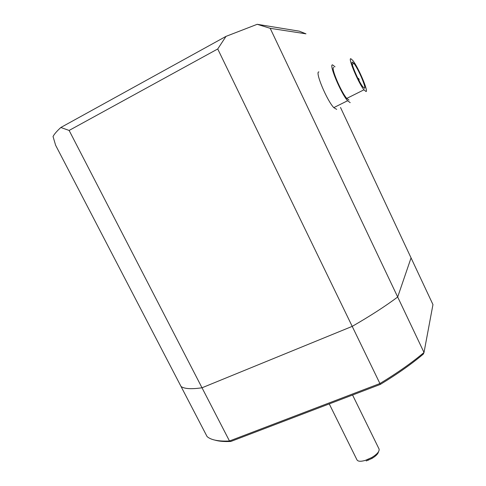 <?xml version="1.0" encoding="UTF-8"?>
<svg xmlns="http://www.w3.org/2000/svg" width="486" height="486" viewBox="0 0 486 486"><rect width="100%" height="100%" fill="white"/><g stroke="black" fill="none" stroke-linecap="round" stroke-linejoin="round"><path stroke-width="0.73" d="M340.51 107.473L411.059 257.896L397.688 297.007C385.386 306.204 370.229 315.997 352.21 326.373L202.006 387.785C191.381 389.31 184.394 388.879 181.047 386.498L55.617 145.253L53.041 136.499C54.268 134.124 56.868 131.123 60.841 127.49L226.014 36.371L257.209 24.3L299.291 31.165L305.967 33.826L270.198 28.322L424.011 352.484L432.959 304.588L411.059 257.896L397.688 297.007C385.386 306.204 370.229 315.997 352.21 326.373L217.728 48.971L69.127 130.442L229.483 440.996L379.918 383.533L352.21 326.373L202.006 387.785C191.381 389.31 184.394 388.879 181.047 386.498L207.066 436.543C210.96 440.006 218.433 441.495 229.483 440.996L230.862 441.452C224.277 441.762 218.979 441.318 214.952 440.128M69.127 130.442L60.841 127.49M270.198 28.322L257.209 24.3M226.014 36.371L217.728 48.971M380.307 384.426L379.918 383.533C397.548 372.829 412.25 362.477 424.011 352.484L423.318 354.1C411.794 363.874 397.463 373.983 380.307 384.426L230.862 441.452M350.831 58.715L352.812 60.483C358.267 67.202 368.667 91.587 366.049 91.55L363.971 89.807C358.461 83.1 347.757 57.743 350.831 58.715M364.512 88.233L362.866 86.842C358.48 81.502 349.969 61.364 352.38 62.062L353.972 63.466C358.322 68.824 366.638 88.337 364.512 88.233M350.199 102.649L347.599 100.742C340.85 93.221 328.579 63.891 332.57 64.887L335.024 66.831M336.677 109.38L333.785 107.637C326.762 100.316 314.624 71.12 318.913 71.94M348.997 100.067L346.755 98.421C340.947 91.933 330.383 66.716 333.785 67.499M329.253 403.909L356.967 459.847C357.921 461.512 360.691 461.694 365.272 460.4L371.778 457.539C377.16 454.222 379.59 451.379 379.068 449.021L378.989 448.864M378.473 451.834C378.047 453.875 375.872 456.081 371.954 458.438L366.237 460.953M359.142 79.619L358.619 78.501L359.142 79.619M353.881 69.346L353.668 68.775M358.911 80.36L359.197 79.777L358.559 78.392M354.215 70.197L353.62 68.611M347.599 100.742L333.785 107.637M353.972 63.466L352.265 64.34M363.971 89.807L346.755 98.421M352.569 395.009L379.068 449.021M371.954 458.438L371.778 457.539M368.412 460.175L367.75 459.513"/></g></svg>
